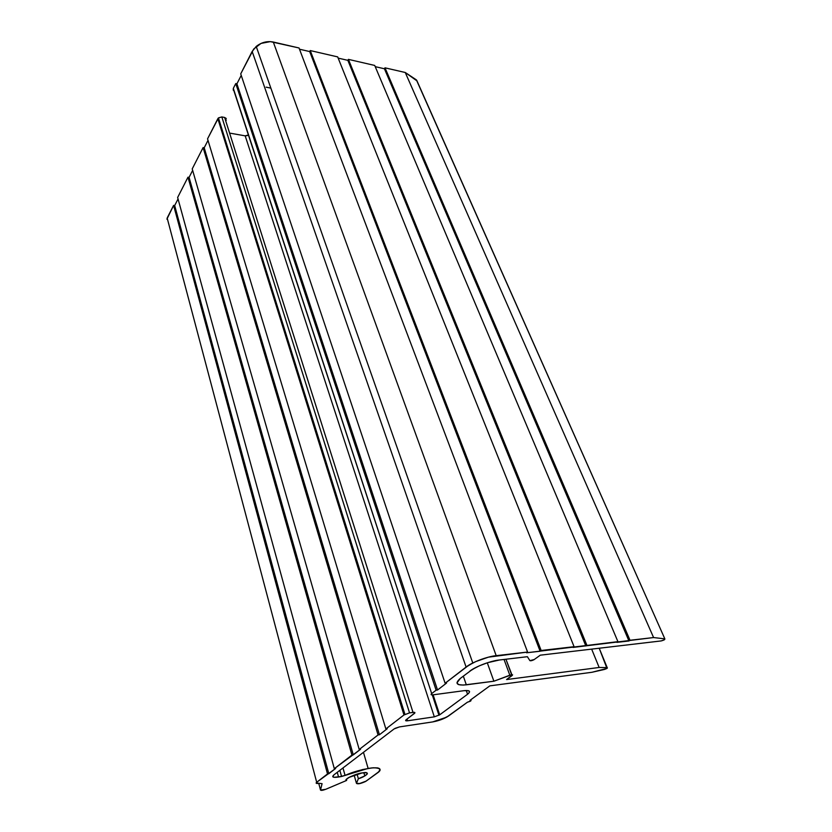 <?xml version="1.0" encoding="UTF-8"?>
<svg xmlns="http://www.w3.org/2000/svg" width="832" height="832" viewBox="0 0 832 832"><rect width="100%" height="100%" fill="white"/><g stroke="black" fill="none" stroke-linecap="round" stroke-linejoin="round"><path stroke-width="1.25" d="M416.79 80.766L405.257 72.498L653.588 637.551L405.257 72.498L385.008 67.829L630.011 640.266L385.008 67.829L384.426 68.765L628.961 640.973L384.426 68.765L375.222 66.654L384.426 68.765L385.008 67.829L405.257 72.498L416.406 79.903L664.841 638.862L664.446 639.725L661.222 640.921L540.29 655.179L533.811 659.818L529.89 660.65L527.405 656.698L499.377 660.005C491.213 660.639 474.822 666.858 469.716 671.237L475.852 667.482C483.798 663.572 491.639 661.076 499.377 660.005L487.552 662.709L479.336 665.829L472.368 669.427L460.366 678.371C454.636 683.498 456.622 685.651 466.326 684.819C456.498 685.693 454.511 683.55 460.366 678.371L456.945 682.864L458.63 684.622L463.174 685.09L493.886 681.221L466.326 684.819L463.32 676.114L466.326 684.819L493.886 681.221L511.628 674.731L493.886 681.221L487.292 662.802L493.886 681.221L509.818 675.21L504.046 659.454L509.818 675.21L511.628 674.731L505.939 659.235L512.19 675.501L506.584 679.557L599.154 667.472L506.584 679.557L599.154 667.472L607.183 667.607L599.154 667.472L591.656 649.126L599.154 667.472L607.183 667.607L599.206 648.232L606.986 668.418L591.968 672.277L489.819 685.87L591.968 672.277L489.819 685.87L470.018 700.326C471.307 700.222 471.39 700.534 470.236 701.262L467.407 702.218L446.628 717.194L432.692 721.916L399.506 726.898L394.961 728.395L399.506 726.898L394.129 728.915L333.934 774.852C331.542 777.057 333.081 777.785 338.562 777.015C333.018 777.806 331.479 777.078 333.934 774.852L332.769 776.703L334.058 777.296L341.557 776.495L338.562 777.015L337.262 772.314L338.562 777.015L345.062 775.434C353.111 771.763 362.523 769.205 373.308 767.77C380.848 768.03 382.106 769.829 377.083 773.198L366.132 781.113L378.914 771.67L380.006 769.215L377.582 767.874L371.914 767.884L362.544 769.569L341.557 776.495L339.851 770.338L341.557 776.495L345.062 775.434L342.982 767.946L345.062 775.434L368.118 768.404L363.459 752.315L368.118 768.404C379.839 766.823 382.824 768.414 377.083 773.198L365.57 781.477C360.672 783.682 357.635 784.306 356.46 783.349L358.363 778.721C366.818 776.308 370.76 771.181 362.742 772.845C356.741 773.178 342.586 779.854 346.58 780.458C345.717 779.844 346.518 778.835 348.951 777.421L361.92 772.98C368.004 772.21 368.961 773.198 364.801 775.944L358.363 778.721L356.46 783.349L354.13 775.102L356.46 783.349L358.363 778.721L357.074 774.134L358.363 778.721L364.166 776.287L367.234 774.02L367.328 773.209L366.402 772.741L361.92 772.98L350.272 776.724L346.767 778.96L346.58 780.458L346.33 779.542L346.58 780.458L325.749 789.287C322.722 790.39 320.986 790.65 320.518 790.067L318.75 783.38L320.518 790.067L322.078 783.671L320.518 790.067L322.078 783.671L319.103 783.318C316.306 783.723 315.494 783.37 316.69 782.278L167.887 220.761M416.697 80.246L664.841 638.862L653.588 637.551L573.05 647.431L574.08 646.703L541.154 650.489L540.134 651.227L526.583 652.787L527.582 652.049L496.194 655.668L273.302 42.037C267.134 40.872 261.435 42.338 256.214 46.436L252.158 51.449L466.107 667.066L445.12 683.249L446.545 683.062L437.538 690.009L436.114 690.196L431.683 693.607L233.958 90.938M540.29 655.179L661.222 640.921L540.29 655.179M527.405 656.698L529.89 660.65L527.405 656.698M266.146 87.162L270.858 88.13L266.146 87.162M506.584 679.557L512.606 674.856L511.628 674.731L512.19 675.501L506.584 679.557M591.968 672.277L604.396 669.458L591.968 672.277M448.573 715.967L467.407 702.218L448.573 715.967L441.366 719.576L432.692 721.916L399.506 726.898L432.692 721.916C438.942 720.762 444.226 718.775 448.573 715.967M226.273 120.255L224.64 117.468L221.832 116.938L224.64 117.468L412.994 712.379L409.531 712.878L221.832 116.938L218.494 117.863L217.838 118.695L403.978 714.969L409.531 712.878L221.832 116.938L218.442 117.926L207.553 138.85L217.838 118.695L403.978 714.969L385.861 728.946L207.553 138.85L385.861 728.946L387.234 728.738L379.423 734.75L204.204 147.774L203.102 147.586L204.204 147.774L379.423 734.75L378.061 734.958L203.102 147.586L192.223 168.896L203.102 147.586L378.061 734.958L359.216 749.476L192.223 168.896L359.216 749.476L360.568 749.268L353.278 754.884L189.072 177.372L187.98 177.206L189.072 177.372L353.278 754.884L351.936 755.092L187.98 177.206L177.642 197.475L187.98 177.206L351.936 755.092L334.318 768.674L177.642 197.475L334.318 768.674L335.639 768.456L316.69 782.278C315.526 783.359 316.337 783.702 319.103 783.318L316.118 782.933L316.69 782.278L167.159 218.015L173.607 205.39L327.506 773.937L316.69 782.278L327.506 773.937L173.607 205.39L174.678 205.535L328.817 773.708L327.506 773.937L328.817 773.708L174.678 205.535L178.048 198.952L174.678 205.535L173.607 205.39L166.899 219.159M189.072 177.372L192.65 170.383L189.072 177.372M204.204 147.774L208.01 140.338L204.204 147.774M226.283 118.498L224.64 117.468L412.994 712.379C414.96 712.182 415.418 712.546 414.357 713.482L406.151 719.742L414.898 712.91L414.149 712.317L409.531 712.878L412.994 712.379C414.929 712.192 415.386 712.556 414.357 713.482L406.151 719.742L405.714 720.699L407.534 720.793C405.59 721.001 405.122 720.658 406.151 719.742C405.153 720.647 405.61 720.99 407.534 720.793L407.004 719.098L407.534 720.793L434.325 716.851L407.534 720.793L434.325 716.851L245.19 135.855L434.325 716.851L439.681 714.834L434.325 716.851L439.681 714.834L433.108 694.814L439.681 714.834L467.553 694.252L439.681 714.834L467.553 694.252L466.263 690.487L467.553 694.252L468.655 693.316L469.57 691.746L468.634 690.747L464.131 690.664C469.862 690.154 471.006 691.35 467.553 694.252C470.933 691.371 469.789 690.175 464.131 690.664L433.014 694.834C431.007 695.011 430.57 694.606 431.683 693.607L233.314 88.369L235.758 83.574L436.114 690.196L235.758 83.574L236.912 83.814L437.538 690.009L236.912 83.814L241.228 75.379L236.912 83.814L235.758 83.574L233.314 88.369L233.293 90.23M247.458 135.554L245.19 135.855L230.391 133.224L245.19 135.855L248.425 134.95M240.718 73.861L445.12 683.249L240.718 73.861L252.158 51.449L466.107 667.066L472.784 663C480.74 659.142 488.54 656.687 496.194 655.668L273.302 42.037L299.031 47.975L527.582 652.049L299.031 47.975L270.338 41.621L261.05 43.41L253.698 49.036L240.718 73.861M299.499 49.213L309.691 51.563L540.134 651.227L309.691 51.563L310.242 50.565L541.154 650.489L310.242 50.565L337.678 56.898L574.08 646.703L337.678 56.898L310.242 50.565L309.691 51.563L299.499 49.213M338.166 58.115L347.849 60.341L585.832 645.954L347.849 60.341L348.421 59.374L586.862 645.237L348.421 59.374L374.712 65.447L617.926 641.659L374.712 65.447L348.421 59.374L347.849 60.341L338.166 58.115M628.961 640.973L630.011 640.266L653.588 637.551L664.841 638.862L664.196 639.87L661.222 640.921C663.853 640.214 665.049 639.527 664.841 638.862L653.588 637.551L630.011 640.266L628.961 640.973L616.886 642.366L628.961 640.973M534.342 659.485L529.89 660.65C530.91 660.962 532.397 660.566 534.342 659.485M607.183 667.607L607.079 668.356L604.396 669.458C606.913 668.626 607.838 668.013 607.183 667.607M470.018 700.326L471.016 700.409L470.662 700.991L467.407 702.218C470.59 701.262 471.453 700.627 470.018 700.326M366.132 781.113L360.058 783.526L356.46 783.349L359.133 783.713L366.132 781.113M325.749 789.287L320.518 790.067C321.027 790.629 322.764 790.369 325.749 789.287M328.817 773.708L335.639 768.456L334.318 768.674L360.568 749.268L359.216 749.476L378.061 734.958L379.423 734.75L387.234 728.738L385.861 728.946L403.978 714.969L409.531 712.878L403.978 714.969L385.861 728.946L387.234 728.738L379.423 734.75L378.061 734.958L359.216 749.476L360.568 749.268L334.318 768.674L335.639 768.456L328.817 773.708M433.014 694.834L431.163 694.668L431.683 693.607L436.114 690.196L437.538 690.009L446.545 683.062L445.12 683.249L468.79 665.226L475.842 661.554L488.415 657.166L527.582 652.049L526.583 652.787L540.134 651.227L541.154 650.489L574.08 646.703L573.05 647.431L617.926 641.659L616.886 642.366L617.926 641.659L526.583 652.787L527.582 652.049L496.194 655.668C487.885 656.282 471.255 662.594 466.107 667.066L445.12 683.249L446.545 683.062L437.538 690.009L436.114 690.196L431.683 693.607C430.591 694.595 431.038 695.011 433.014 694.834M363.875 772.71L364.801 775.944M218.442 117.926L404.945 714.366M438.963 715.291L432.276 694.897M256.214 46.436L472.784 663"/></g></svg>
